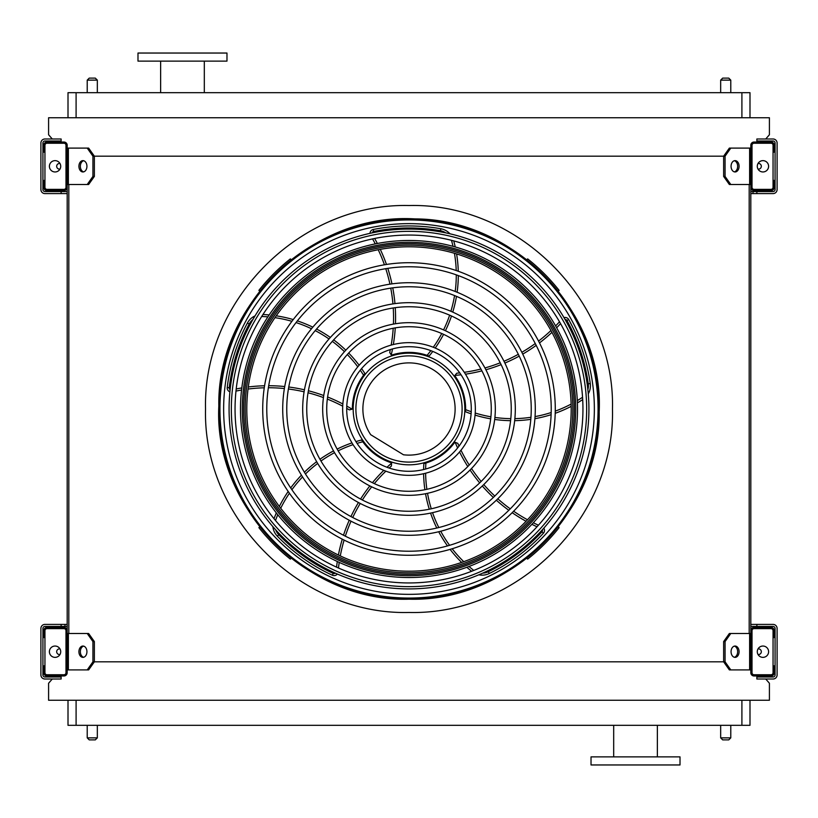 <?xml version="1.0" encoding="UTF-8"?>
<svg xmlns="http://www.w3.org/2000/svg" width="818" height="818" viewBox="0 0 818 818"><rect width="100%" height="100%" fill="white"/><g stroke="black" fill="none" stroke-linecap="round" stroke-linejoin="round"><path stroke-width="1.23" d="M749.994 700.249L749.994 725.321L68.006 725.321L68.006 700.249M52.27 679.012L48.589 683.255L48.589 700.249L769.411 700.249L769.411 683.255L765.73 679.012M750.812 148.099L730.781 148.099L725.065 156.187L92.935 156.187L87.219 148.099L67.188 148.099M87.219 184.5L92.935 176.412L94.367 176.412L88.641 184.5L67.188 184.5L67.188 633.5L88.641 633.5L94.367 641.588L92.935 641.588L87.219 633.5M68.814 184.5L68.814 633.5M730.781 184.5L729.359 184.5L723.633 176.412L725.065 176.412L730.781 184.5L750.812 184.5L750.812 633.5L730.781 633.5L725.065 641.588L723.633 641.588L723.633 661.813L725.065 661.813L730.781 669.901L729.359 669.901L723.633 661.813L94.367 661.813L94.367 641.588M749.186 184.5L749.186 633.5M54.908 675.975L54.029 676.987M763.971 676.987L763.092 675.975M765.73 138.988L769.411 134.745L769.411 117.751L48.589 117.751L48.589 134.745L52.27 138.988M54.029 141.013L54.908 142.025M763.092 142.025L763.971 141.013M68.006 117.751L68.006 92.679L76.094 92.679L76.094 117.751M741.906 117.751L741.906 92.679L76.094 92.679M741.906 92.679L749.994 92.679L749.994 117.751M635.525 764.963L680.014 764.963L680.014 756.875L591.025 756.875L591.025 764.963L635.525 764.963M226.975 53.037L137.986 53.037L137.986 61.125L226.975 61.125L226.975 53.037M204.316 61.125L204.316 92.679M720.668 725.321L720.668 737.867L730.781 737.867L730.781 725.321M728.766 739.881L722.693 739.881L728.766 739.881L730.781 737.867M87.219 725.321L87.219 737.867L97.332 737.867L97.332 725.321M95.307 739.881L89.234 739.881L95.307 739.881L97.332 737.867M728.766 78.119L722.693 78.119L728.766 78.119L730.781 80.133L730.781 92.679M95.307 78.119L89.234 78.119L95.307 78.119L97.332 80.133L97.332 92.679M67.188 672.733L67.188 630.668A3.231 3.231 0 0 0 63.957 627.437L46.963 627.437A3.231 3.231 0 0 0 43.732 630.668L43.732 637.549L44.949 637.549L44.949 630.668A2.025 2.025 0 0 1 46.963 628.643L63.957 628.643A2.025 2.025 0 0 1 65.982 630.668L65.982 672.733A2.025 2.025 0 0 1 63.957 674.758L46.963 674.758A2.025 2.025 0 0 1 44.949 672.733L44.949 665.862L43.732 665.862L43.732 672.733A3.231 3.231 0 0 0 46.963 675.975L63.957 675.975A3.231 3.231 0 0 0 67.188 672.733M44.949 637.549L44.949 665.862M55.062 657.365A5.665 5.665 0 0 0 59.959 648.868A5.665 5.665 0 0 0 50.154 648.868A5.665 5.665 0 0 0 55.062 657.365M83.64 657.273A5.665 4.008 90 0 1 80.348 651.701A5.665 4.008 90 0 1 83.64 646.128M87.219 669.901L92.935 661.813L94.367 661.813L88.641 669.901L67.188 669.901M92.935 661.813L92.935 641.588M86.933 651.701A5.665 4.008 90 0 1 82.925 657.365A5.665 4.008 90 0 1 78.917 651.701A5.665 4.008 90 0 1 82.925 646.036A5.665 4.008 90 0 1 86.933 651.701M750.812 630.668L750.812 672.733A3.231 3.231 0 0 0 754.043 675.975L771.037 675.975A3.231 3.231 0 0 0 774.268 672.733L774.268 665.862L773.051 665.862L773.051 672.733A2.025 2.025 0 0 1 771.037 674.758L754.043 674.758A2.025 2.025 0 0 1 752.018 672.733L752.018 630.668A2.025 2.025 0 0 1 754.043 628.643L771.037 628.643A2.025 2.025 0 0 1 773.051 630.668L773.051 637.549L774.268 637.549L774.268 630.668A3.231 3.231 0 0 0 771.037 627.437L754.043 627.437A3.231 3.231 0 0 0 750.812 630.668M773.051 665.862L773.051 637.549M762.938 657.365A5.665 5.665 0 0 0 767.846 648.868A5.665 5.665 0 0 0 758.041 648.868A5.665 5.665 0 0 0 762.938 657.365M750.812 669.901L730.781 669.901M739.083 651.701A5.665 4.008 -90 0 1 735.075 657.365A5.665 4.008 -90 0 1 731.067 651.701A5.665 4.008 -90 0 1 735.075 646.036A5.665 4.008 -90 0 1 739.083 651.701M725.065 661.813L725.065 641.588M734.36 646.128A5.665 4.008 -90 0 1 737.652 651.701A5.665 4.008 -90 0 1 734.36 657.273M723.633 641.588L729.359 633.5L730.781 633.5M750.812 145.267L750.812 187.332A3.231 3.231 0 0 0 754.043 190.563L771.037 190.563A3.231 3.231 0 0 0 774.268 187.332L774.268 180.451L773.051 180.451L773.051 187.332A2.025 2.025 0 0 1 771.037 189.357L754.043 189.357A2.025 2.025 0 0 1 752.018 187.332L752.018 145.267A2.025 2.025 0 0 1 754.043 143.242L771.037 143.242A2.025 2.025 0 0 1 773.051 145.267L773.051 152.138L774.268 152.138L774.268 145.267A3.231 3.231 0 0 0 771.037 142.025L754.043 142.025A3.231 3.231 0 0 0 750.812 145.267M773.051 180.451L773.051 152.138M762.938 171.964A5.665 5.665 0 0 0 767.846 163.467A5.665 5.665 0 0 0 758.041 163.467A5.665 5.665 0 0 0 762.938 171.964M739.083 166.299A5.665 4.008 -90 0 1 735.075 171.964A5.665 4.008 -90 0 1 731.067 166.299A5.665 4.008 -90 0 1 735.075 160.635A5.665 4.008 -90 0 1 739.083 166.299M725.065 176.412L725.065 156.187M723.633 176.412L723.633 156.187L729.359 148.099L730.781 148.099M734.36 160.727A5.665 4.008 -90 0 1 737.652 166.299A5.665 4.008 -90 0 1 734.36 171.872M67.188 187.332L67.188 145.267A3.231 3.231 0 0 0 63.957 142.025L46.963 142.025A3.231 3.231 0 0 0 43.732 145.267L43.732 152.138L44.949 152.138L44.949 145.267A2.025 2.025 0 0 1 46.963 143.242L63.957 143.242A2.025 2.025 0 0 1 65.982 145.267L65.982 187.332A2.025 2.025 0 0 1 63.957 189.357L46.963 189.357A2.025 2.025 0 0 1 44.949 187.332L44.949 180.451L43.732 180.451L43.732 187.332A3.231 3.231 0 0 0 46.963 190.563L63.957 190.563A3.231 3.231 0 0 0 67.188 187.332M44.949 152.138L44.949 180.451M55.062 171.964A5.665 5.665 0 0 0 59.959 163.467A5.665 5.665 0 0 0 50.154 163.467A5.665 5.665 0 0 0 55.062 171.964M83.64 171.872A5.665 4.008 90 0 1 80.348 166.299A5.665 4.008 90 0 1 83.64 160.727M87.219 148.099L88.641 148.099L94.367 156.187L94.367 176.412M92.935 176.412L92.935 156.187M86.933 166.299A5.665 4.008 90 0 1 82.925 171.964A5.665 4.008 90 0 1 78.917 166.299A5.665 4.008 90 0 1 82.925 160.635A5.665 4.008 90 0 1 86.933 166.299M758.01 654.492A2.832 2.832 0 0 0 761.313 651.946A2.832 2.832 0 0 0 758.01 648.909M756.875 624.4L756.875 626.424L773.051 626.424A2.025 2.025 0 0 1 775.075 628.449L775.075 674.962A2.025 2.025 0 0 1 773.051 676.987L756.875 676.987L756.875 679.012L773.051 679.012A4.049 4.049 0 0 0 777.1 674.962L777.1 628.449A4.049 4.049 0 0 0 773.051 624.4L750.812 624.4M61.125 626.424L61.125 624.4L44.949 624.4A4.049 4.049 0 0 0 40.9 628.449L40.9 674.962A4.049 4.049 0 0 0 44.949 679.012L61.125 679.012L61.125 676.987L44.949 676.987A2.025 2.025 0 0 1 42.925 674.962L42.925 628.449A2.025 2.025 0 0 1 44.949 626.424L67.188 626.424M750.812 626.424L756.875 626.424M61.125 624.4L67.188 624.4M59.99 648.909A2.832 2.832 0 0 0 56.687 651.946A2.832 2.832 0 0 0 59.99 654.492M756.875 191.576L756.875 193.6L773.051 193.6A4.049 4.049 0 0 0 777.1 189.551L777.1 143.038A4.049 4.049 0 0 0 773.051 138.988L756.875 138.988L756.875 141.013L773.051 141.013A2.025 2.025 0 0 1 775.075 143.038L775.075 189.551A2.025 2.025 0 0 1 773.051 191.576L750.812 191.576M44.949 141.013L61.125 141.013L61.125 138.988L44.949 138.988A4.049 4.049 0 0 0 40.9 143.038L40.9 189.551A4.049 4.049 0 0 0 44.949 193.6L61.125 193.6L61.125 191.576L44.949 191.576A2.025 2.025 0 0 1 42.925 189.551L42.925 143.038A2.025 2.025 0 0 1 44.949 141.013M67.188 191.576L61.125 191.576M67.188 193.6L61.125 193.6M756.875 193.6L750.812 193.6M758.01 169.091A2.832 2.832 0 0 0 761.313 166.535A2.832 2.832 0 0 0 758.01 163.508M59.99 163.508A2.832 2.832 0 0 0 56.687 166.535A2.832 2.832 0 0 0 59.99 169.091M409 598.06A189.06 189.06 0 0 0 572.733 314.47A189.06 189.06 0 0 0 245.267 314.47A189.06 189.06 0 0 0 409 598.06M409 594.349A185.349 185.349 0 0 0 569.522 316.321A185.349 185.349 0 0 0 248.478 316.321A185.349 185.349 0 0 0 409 594.349M409 551.22A142.22 142.22 0 0 0 532.17 337.885A142.22 142.22 0 0 0 285.83 337.885A142.22 142.22 0 0 0 409 551.22M409 555.269A146.269 146.269 0 0 0 535.678 335.861A146.269 146.269 0 0 0 282.322 335.861A146.269 146.269 0 0 0 409 555.269M409 531.24A122.24 122.24 0 0 0 514.859 347.875A122.24 122.24 0 0 0 303.141 347.875A122.24 122.24 0 0 0 409 531.24M409 535.289A126.289 126.289 0 0 0 518.367 345.861A126.289 126.289 0 0 0 299.633 345.861A126.289 126.289 0 0 0 409 535.289M409 511.26A102.26 102.26 0 0 0 497.559 357.875A102.26 102.26 0 0 0 320.441 357.875A102.26 102.26 0 0 0 409 511.26M409 515.299A106.299 106.299 0 0 0 501.066 355.85A106.299 106.299 0 0 0 316.934 355.85A106.299 106.299 0 0 0 409 515.299M409 491.281A82.281 82.281 0 0 0 480.258 367.865A82.281 82.281 0 0 0 337.742 367.865A82.281 82.281 0 0 0 409 491.281M409 495.319A86.319 86.319 0 0 0 483.755 365.84A86.319 86.319 0 0 0 334.245 365.84A86.319 86.319 0 0 0 409 495.319M409 471.291A62.291 62.291 0 0 0 462.947 377.855A62.291 62.291 0 0 0 355.053 377.855A62.291 62.291 0 0 0 409 471.291M409 475.34A66.34 66.34 0 0 0 466.454 375.83A66.34 66.34 0 0 0 351.546 375.83A66.34 66.34 0 0 0 409 475.34M390.35 349.562A158.815 158.815 0 0 1 389.716 352.517L391.229 354.93A2.025 2.025 0 0 0 392.282 354.889A56.626 56.626 0 0 1 427.098 355.339L427.487 355.472M429.123 356.065L427.098 355.339L429.123 356.065A127.7 127.7 0 0 0 432.773 351.423M372.568 238.917A158.815 158.815 0 0 1 375.288 243.887M378.223 249.735A158.815 158.815 0 0 1 384.44 264.807M385.759 268.682A158.815 158.815 0 0 1 389.941 284.163M390.748 288.13A158.815 158.815 0 0 1 392.937 303.918M393.243 307.967A158.815 158.815 0 0 1 393.427 324.092M393.202 328.253A158.815 158.815 0 0 1 391.188 345.094M449.961 233.795A16.176 16.176 0 0 0 440.8 228.743A183.038 183.038 0 0 0 373.253 229.49A4.049 4.049 0 0 0 370.002 233.355M435.217 348.059A127.7 127.7 0 0 0 443.581 334.347M445.411 330.738A127.7 127.7 0 0 0 451.495 315.983M452.743 312.118A127.7 127.7 0 0 0 456.485 296.361M457.119 292.241A127.7 127.7 0 0 0 458.315 275.594M458.264 271.279A127.7 127.7 0 0 0 456.597 253.938M455.237 246.944A127.7 127.7 0 0 0 453.734 240.901M459.757 372.896A158.815 158.815 0 0 1 456.761 373.202L454.931 375.39A2.025 2.025 0 0 0 455.289 376.382A56.626 56.626 0 0 1 465.626 409.634L465.626 410.043M465.565 411.781L465.626 409.634L465.565 411.781A127.7 127.7 0 0 0 471.107 413.816M559.502 321.791A158.815 158.815 0 0 1 555.616 325.922M550.954 330.513A158.815 158.815 0 0 1 538.551 341.086M535.269 343.54A158.815 158.815 0 0 1 521.843 352.302M518.315 354.296A158.815 158.815 0 0 1 503.98 361.259M500.227 362.793A158.815 158.815 0 0 1 484.941 367.957M480.912 369.03A158.815 158.815 0 0 1 464.276 372.313M588.285 393.816A16.176 16.176 0 0 0 590.259 383.54A183.038 183.038 0 0 0 568.684 319.531A4.049 4.049 0 0 0 564.001 317.629M475.053 415.104A127.7 127.7 0 0 0 490.688 418.826M494.685 419.45A127.7 127.7 0 0 0 510.596 420.667M514.665 420.667A127.7 127.7 0 0 0 530.8 419.348M534.911 418.683A127.7 127.7 0 0 0 551.107 414.675M555.207 413.294A127.7 127.7 0 0 0 571.189 406.352M577.406 402.896A127.7 127.7 0 0 0 582.692 399.593M409 464.818A55.818 55.818 0 0 0 457.344 381.086A55.818 55.818 0 0 0 360.656 381.086A55.818 55.818 0 0 0 409 464.818M459.031 446.117A158.815 158.815 0 0 1 457.804 443.356L455.156 442.303A2.025 2.025 0 0 0 454.327 442.947A56.626 56.626 0 0 1 425.902 463.049L425.503 463.172M423.836 463.653L425.902 463.049L423.836 463.653A127.7 127.7 0 0 0 423.612 469.552M538.448 525.187A158.815 158.815 0 0 1 533.326 522.774M527.508 519.757A158.815 158.815 0 0 1 513.622 511.219M510.279 508.857A158.815 158.815 0 0 1 497.794 498.796M494.808 496.066A158.815 158.815 0 0 1 483.755 484.573M481.137 481.485A158.815 158.815 0 0 1 471.505 468.54M469.235 465.043A158.815 158.815 0 0 1 460.974 450.227M478.837 574.819A16.176 16.176 0 0 0 489.225 573.52A183.038 183.038 0 0 0 543.438 533.213A4.049 4.049 0 0 0 543.796 528.183M423.612 473.714A127.7 127.7 0 0 0 424.9 489.726M425.544 493.724A127.7 127.7 0 0 0 429.297 509.225M430.565 513.091A127.7 127.7 0 0 0 436.792 528.039M438.704 531.741A127.7 127.7 0 0 0 447.518 545.913M450.094 549.379A127.7 127.7 0 0 0 461.638 562.426M466.843 567.283A127.7 127.7 0 0 0 471.618 571.281M389.153 468.049A158.815 158.815 0 0 1 391.403 466.035L391.597 463.182A2.025 2.025 0 0 0 390.718 462.599A56.626 56.626 0 0 1 362.814 441.771L362.579 441.444M361.607 439.992L362.814 441.771L361.607 439.992A127.7 127.7 0 0 0 355.922 441.608M338.499 568.019A158.815 158.815 0 0 1 339.214 562.395M340.288 555.933A158.815 158.815 0 0 1 344.112 540.085M345.329 536.179A158.815 158.815 0 0 1 351.034 521.199M352.722 517.518A158.815 158.815 0 0 1 360.227 503.459M362.354 500.002A158.815 158.815 0 0 1 371.689 486.843M374.317 483.612A158.815 158.815 0 0 1 385.851 471.168M272.875 526.659A16.176 16.176 0 0 0 277.322 536.138A183.038 183.038 0 0 0 332.405 575.238A4.049 4.049 0 0 0 337.313 574.031M351.975 442.896A127.7 127.7 0 0 0 337.139 449.072M333.539 450.912A127.7 127.7 0 0 0 319.95 459.276M316.658 461.669A127.7 127.7 0 0 0 304.378 472.221M301.443 475.176A127.7 127.7 0 0 0 290.697 487.937M288.192 491.465A127.7 127.7 0 0 0 279.347 506.475M276.341 512.927A127.7 127.7 0 0 0 274.01 518.704M346.709 408.376A158.815 158.815 0 0 1 349.327 409.89L352.088 409.194A2.025 2.025 0 0 0 352.374 408.182A56.626 56.626 0 0 1 363.56 375.206L363.805 374.879M364.879 373.499L363.56 375.206L364.879 373.499A127.7 127.7 0 0 0 361.587 368.591M235.983 391.096A158.815 158.815 0 0 1 241.545 390.033M248.028 389.061A158.815 158.815 0 0 1 264.275 387.793M268.376 387.742A158.815 158.815 0 0 1 284.378 388.55M288.406 389A158.815 158.815 0 0 1 304.102 391.802M308.038 392.763A158.815 158.815 0 0 1 323.437 397.579M327.323 399.072A158.815 158.815 0 0 1 342.722 406.188M255.032 315.901A16.176 16.176 0 0 0 247.394 323.059A183.038 183.038 0 0 0 227.23 387.527A4.049 4.049 0 0 0 229.899 391.812M359.143 365.237A127.7 127.7 0 0 0 348.683 353.039M345.82 350.186A127.7 127.7 0 0 0 333.672 339.848M330.37 337.456A127.7 127.7 0 0 0 316.546 329.03M312.824 327.159A127.7 127.7 0 0 0 297.363 320.881M293.243 319.582A127.7 127.7 0 0 0 276.228 315.82M269.163 314.95A127.7 127.7 0 0 0 262.956 314.511M409 462.098A53.098 53.098 0 0 0 454.992 382.446A53.098 53.098 0 0 0 363.008 382.446A53.098 53.098 0 0 0 409 462.098M403.478 454.777A46.115 46.115 0 0 0 454.798 403.611A46.115 46.115 0 0 0 393.008 365.748A46.115 46.115 0 0 0 370.718 434.706L403.478 454.777M291.167 259.705L290.359 258.897A191.33 191.33 0 0 0 258.897 290.359L259.705 291.167M259.705 526.833L258.897 527.641A191.33 191.33 0 0 0 290.359 559.103L291.167 558.295M531.434 261.964L531.434 261.964A191.33 191.33 0 0 1 533.295 263.539L533.295 263.539M553.858 284.01L553.397 283.478M558.295 291.167L559.103 290.359A191.33 191.33 0 0 0 527.641 258.897L526.823 259.705M526.833 558.295L527.641 559.103A191.33 191.33 0 0 0 559.103 527.641L558.295 526.833M409 582.948A173.948 173.948 0 0 0 582.948 409A173.948 173.948 0 0 0 409 235.052A173.948 173.948 0 0 0 235.052 409A173.948 173.948 0 0 0 409 582.948M409 229.071A179.929 179.929 0 0 1 564.819 498.96A179.929 179.929 0 0 1 253.181 498.96A179.929 179.929 0 0 1 409 229.071M409 586.659A177.659 177.659 0 0 0 586.659 409A177.659 177.659 0 0 0 409 231.341A177.659 177.659 0 0 0 231.341 409A177.659 177.659 0 0 0 409 586.659M409 240.482A168.518 168.518 0 0 1 554.941 493.264A168.518 168.518 0 0 1 263.059 493.264A168.518 168.518 0 0 1 409 240.482M409 246.791A162.209 162.209 0 0 0 268.529 490.105A162.209 162.209 0 0 0 549.471 490.105A162.209 162.209 0 0 0 409 246.791A162.209 162.209 0 0 0 268.529 490.105A162.209 162.209 0 0 0 549.471 490.105A162.209 162.209 0 0 0 409 246.791M409 612.467C300.278 615.269 202.731 517.722 205.533 409C202.731 300.278 300.278 202.731 409 205.533C517.722 202.731 615.269 300.278 612.467 409C615.269 517.722 517.722 615.269 409 612.467M76.094 700.249L76.094 725.321M741.906 725.321L741.906 700.249M730.781 80.133L720.668 80.133L720.668 92.679M97.332 80.133L87.219 80.133L87.219 92.679M68.375 669.901L68.375 633.5M749.625 669.901L749.625 633.5M749.625 184.5L749.625 148.099M68.375 184.5L68.375 148.099M64.99 626.424L64.99 624.4M753.01 191.576L753.01 193.6M409 598.98A189.981 189.981 0 0 0 573.53 314.01A189.981 189.981 0 0 0 244.47 314.01A189.981 189.981 0 0 0 409 598.98M427.098 355.339A125.675 125.675 0 0 0 430.82 350.656M433.295 347.272A125.675 125.675 0 0 0 441.74 333.519M443.571 329.899A125.675 125.675 0 0 0 449.634 315.165M450.882 311.29A125.675 125.675 0 0 0 454.563 295.564M455.186 291.464A125.675 125.675 0 0 0 456.291 274.868M456.219 270.564A125.675 125.675 0 0 0 454.44 253.283M453.019 246.33A125.675 125.675 0 0 0 451.618 240.85A14.162 14.162 0 0 0 451.454 240.318M445.81 232.885A14.162 14.162 0 0 0 440.442 230.737A181.013 181.013 0 0 0 373.652 231.474A2.025 2.025 0 0 0 372.098 232.895M374.644 238.478A160.839 160.839 0 0 1 377.364 243.478M380.278 249.357A160.839 160.839 0 0 1 386.474 264.48M387.783 268.365A160.839 160.839 0 0 1 391.955 283.866M392.752 287.844A160.839 160.839 0 0 1 394.951 303.631M395.258 307.67A160.839 160.839 0 0 1 395.462 323.744M395.258 327.875A160.839 160.839 0 0 1 393.335 344.531M392.538 348.918A160.839 160.839 0 0 1 391.229 354.93M373.253 229.49L373.652 231.474M440.8 228.743L440.442 230.737M452.548 240.594L451.618 240.85M465.626 409.634A125.675 125.675 0 0 0 471.229 411.73M475.217 413.029A125.675 125.675 0 0 0 490.902 416.812M494.91 417.436A125.675 125.675 0 0 0 510.8 418.652M514.87 418.632A125.675 125.675 0 0 0 530.964 417.282M535.054 416.597A125.675 125.675 0 0 0 551.179 412.528M555.258 411.127A125.675 125.675 0 0 0 571.128 404.092M577.314 400.605A125.675 125.675 0 0 0 582.089 397.568A14.162 14.162 0 0 0 582.549 397.251M587.876 389.583A14.162 14.162 0 0 0 588.254 383.816A181.013 181.013 0 0 0 566.915 320.523A2.025 2.025 0 0 0 565.074 319.49M560.555 323.631A160.839 160.839 0 0 1 556.649 327.762M551.956 332.353A160.839 160.839 0 0 1 539.491 342.916M536.189 345.36A160.839 160.839 0 0 1 522.733 354.122M519.205 356.116A160.839 160.839 0 0 1 504.87 363.069M501.127 364.613A160.839 160.839 0 0 1 485.902 369.777M481.904 370.861A160.839 160.839 0 0 1 465.473 374.184M461.055 374.777A160.839 160.839 0 0 1 454.931 375.39M568.684 319.531L566.915 320.523M590.259 383.54L588.254 383.816M582.62 398.376L582.089 397.568M425.902 463.049A125.675 125.675 0 0 0 425.636 469.031M425.626 473.223A125.675 125.675 0 0 0 426.884 489.307M427.528 493.315A125.675 125.675 0 0 0 431.28 508.806M432.548 512.661A125.675 125.675 0 0 0 438.806 527.549M440.728 531.24A125.675 125.675 0 0 0 449.583 545.309M452.17 548.755A125.675 125.675 0 0 0 463.765 561.68M469 566.475A125.675 125.675 0 0 0 473.356 570.085A14.162 14.162 0 0 0 473.806 570.422M482.743 573.121A14.162 14.162 0 0 0 488.336 571.7A181.013 181.013 0 0 0 541.945 531.843A2.025 2.025 0 0 0 542.365 529.778M537.027 526.761A160.839 160.839 0 0 1 531.884 524.318M526.076 521.27A160.839 160.839 0 0 1 512.17 512.681M508.827 510.299A160.839 160.839 0 0 1 496.342 500.207M493.356 497.467A160.839 160.839 0 0 1 482.303 485.984M479.685 482.896A160.839 160.839 0 0 1 470.064 470.013M467.804 466.546A160.839 160.839 0 0 1 459.563 451.945M457.63 447.927A160.839 160.839 0 0 1 455.156 442.303M543.438 533.213L541.945 531.843M489.225 573.52L488.336 571.7M472.753 570.841L473.356 570.085M362.814 441.771A125.675 125.675 0 0 0 357.047 443.376M353.059 444.655A125.675 125.675 0 0 0 338.151 450.83M334.542 452.671A125.675 125.675 0 0 0 320.963 461.035M317.691 463.428A125.675 125.675 0 0 0 305.462 473.99M302.548 476.945A125.675 125.675 0 0 0 291.903 489.716M289.429 493.244A125.675 125.675 0 0 0 280.717 508.264M277.772 514.726A125.675 125.675 0 0 0 275.686 519.982A14.162 14.162 0 0 0 275.502 520.514M275.697 529.849A14.162 14.162 0 0 0 278.774 534.737A181.013 181.013 0 0 0 333.253 573.408A2.025 2.025 0 0 0 335.349 573.162M336.566 567.15A160.839 160.839 0 0 1 337.302 561.506M338.407 555.033A160.839 160.839 0 0 1 342.282 539.164M343.499 535.248A160.839 160.839 0 0 1 349.245 520.258M350.932 516.567A160.839 160.839 0 0 1 358.437 502.508M360.564 499.062A160.839 160.839 0 0 1 369.838 485.933M372.435 482.702A160.839 160.839 0 0 1 383.775 470.36M387.006 467.282A160.839 160.839 0 0 1 391.597 463.182M332.405 575.238L333.253 573.408M277.322 536.138L278.774 534.737M274.787 519.645L275.686 519.982M363.56 375.206A125.675 125.675 0 0 0 360.257 370.217M357.803 366.822A125.675 125.675 0 0 0 347.323 354.542M344.46 351.679A125.675 125.675 0 0 0 332.312 341.351M329.02 338.979A125.675 125.675 0 0 0 315.196 330.615M311.484 328.754A125.675 125.675 0 0 0 296.044 322.578M291.934 321.31A125.675 125.675 0 0 0 274.95 317.67M267.895 316.863A125.675 125.675 0 0 0 262.251 316.505A14.162 14.162 0 0 0 261.688 316.494M252.874 319.562A14.162 14.162 0 0 0 249.183 324.01A181.013 181.013 0 0 0 229.234 387.763A2.025 2.025 0 0 0 230.114 389.675M236.208 388.979A160.839 160.839 0 0 1 241.801 387.936M248.294 386.986A160.839 160.839 0 0 1 264.592 385.769M268.693 385.718A160.839 160.839 0 0 1 284.725 386.546M288.754 387.006A160.839 160.839 0 0 1 304.439 389.808M308.376 390.759A160.839 160.839 0 0 1 323.734 395.534M327.599 397.006A160.839 160.839 0 0 1 342.854 403.98M346.771 406.096A160.839 160.839 0 0 1 352.088 409.194M227.23 387.527L229.234 387.763M247.394 323.059L249.183 324.01M262.292 315.543L262.251 316.505M409 575.719A166.719 166.719 0 0 1 242.281 409A166.719 166.719 0 0 1 409 242.281A166.719 166.719 0 0 1 575.719 409A166.719 166.719 0 0 1 409 575.719M409 243.692A165.308 165.308 0 0 0 265.84 491.649A165.308 165.308 0 0 0 552.16 491.649A165.308 165.308 0 0 0 409 243.692M409 245.175A163.825 163.825 0 0 1 550.872 490.912A163.825 163.825 0 0 1 267.128 490.912A163.825 163.825 0 0 1 409 245.175M657.365 756.875L657.365 725.321M613.684 756.875L613.684 725.321M160.635 61.125L160.635 92.679M87.219 80.133L89.234 78.119M720.668 80.133L722.693 78.119M87.219 737.867L89.234 739.881M720.668 737.867L722.693 739.881M409 599.185C508.847 602.242 601.077 511.352 599.165 411.986C604.195 312.732 514.87 218.989 414.971 218.907C313.1 212.435 216.709 304.541 218.835 406.014C213.518 507.364 306.965 602.457 409 599.185"/></g></svg>
